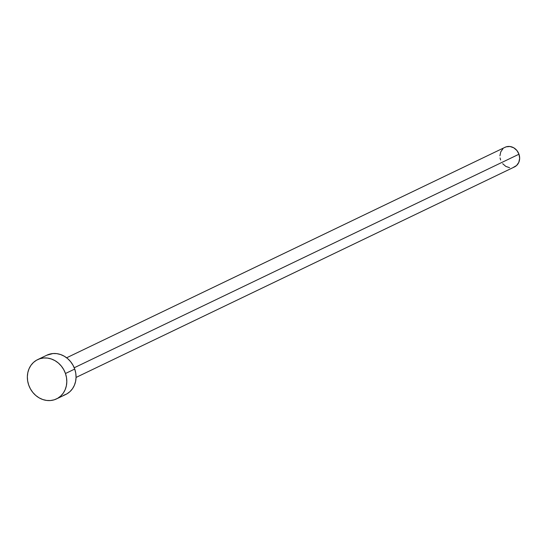 <?xml version="1.0" encoding="UTF-8"?>
<svg xmlns="http://www.w3.org/2000/svg" width="547" height="547" viewBox="0 0 547 547"><rect width="100%" height="100%" fill="white"/><g stroke="black" fill="none" stroke-linecap="round" stroke-linejoin="round"><path stroke-width="0.82" d="M76.06 377.437L514.501 166.924A10.899 9.614 -115.6 0 0 518.98 154.22L74.228 367.762L518.98 154.22A10.899 9.614 -115.6 0 0 505.072 147.28L66.625 357.786M56.512 398.907L65.763 394.469A21.798 19.227 -115.6 0 0 74.72 369.061L65.469 373.505L74.72 369.061A21.798 19.227 -115.6 0 0 46.898 355.174L37.647 359.618A21.798 19.227 64.4 0 1 65.469 373.505A21.798 19.227 64.4 0 1 56.512 398.907A21.798 19.227 64.4 0 1 28.69 385.02A21.798 19.227 64.4 0 1 37.647 359.618M46.823 355.208L52.902 353.547L56.758 353.636L60.601 354.538L64.279 356.22L67.65 358.62L70.584 361.635L72.97 365.164L74.72 369.061L75.766 373.184L76.06 377.362L75.595 381.444L74.392 385.273L72.498 388.705L69.982 391.597L66.939 393.847L63.486 395.365M28.69 385.02L27.644 380.903L27.35 376.719L27.815 372.637L29.018 368.808L30.912 365.375L33.429 362.483L36.471 360.234L39.924 358.716L43.651 357.991L47.507 358.08L51.343 358.982L55.021 360.664L58.392 363.058L61.332 366.08L63.719 369.608L65.469 373.505L66.508 377.621L66.802 381.806L66.344 385.888L65.141 389.717L63.247 393.149L60.724 396.042L57.681 398.291L54.235 399.809L50.509 400.534L46.652 400.445L42.81 399.542L39.131 397.86L35.76 395.467L32.827 392.445L30.441 388.917L28.69 385.02M504.484 147.587L506.207 146.828L510.002 146.507L513.756 147.799L516.915 150.507L518.98 154.22L519.65 158.37L518.816 162.329L516.607 165.488L513.366 167.375M509.572 167.69L505.811 166.397L502.659 163.69M500.594 159.977L500.067 157.919M499.924 155.827L500.758 151.875L502.96 148.709"/></g></svg>
